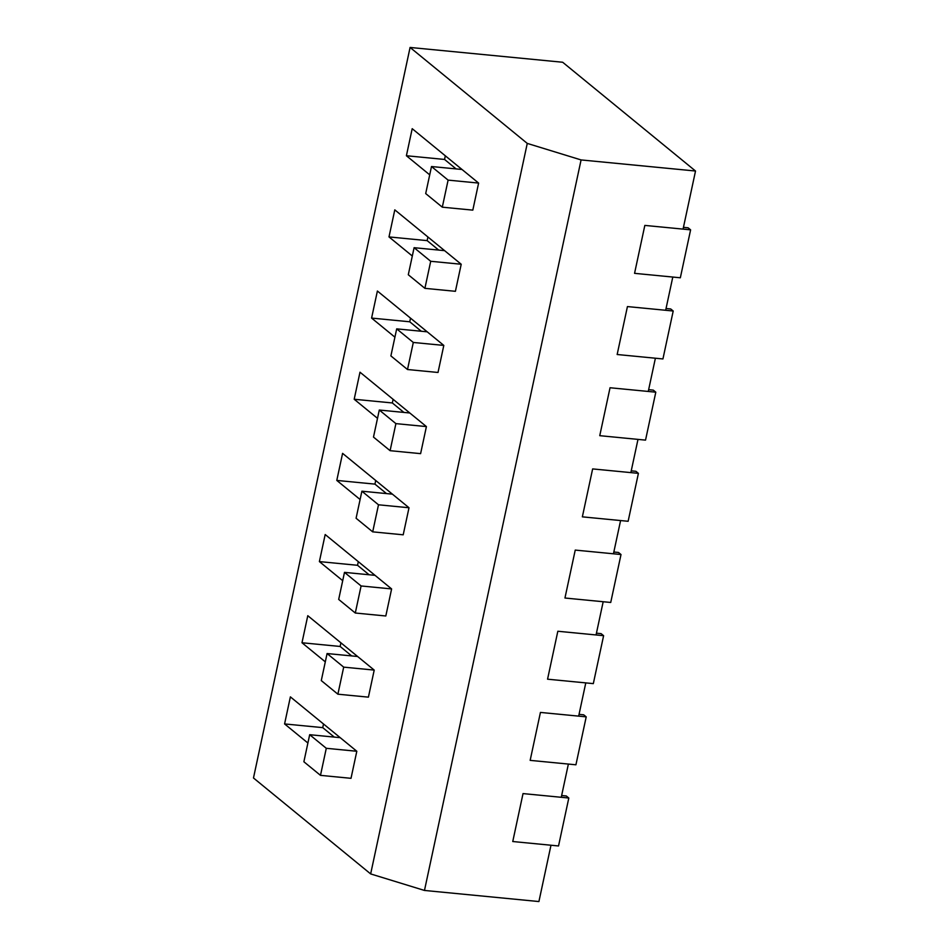 <?xml version="1.0" encoding="UTF-8"?>
<svg xmlns="http://www.w3.org/2000/svg" width="949" height="949" viewBox="0 0 949 949"><rect width="100%" height="100%" fill="white"/><g stroke="black" fill="none" stroke-linecap="round" stroke-linejoin="round"><path stroke-width="1.42" d="M695.522 171.022L581.085 159.93L527.264 143.406L410.087 47.45L253.478 777.978L370.656 873.922L527.264 143.406L410.087 47.45L253.478 777.978L370.656 873.922L527.264 143.406L581.085 159.93L424.476 890.447L370.656 873.922L424.476 890.447L581.085 159.93L695.522 171.022L562.674 62.254L410.087 47.45L562.674 62.254L695.522 171.022L683.066 229.112L695.522 171.022M538.913 901.55L424.476 890.447L538.913 901.55L550.978 845.239L538.913 901.55M561.262 797.302L568.38 764.064L561.262 797.302M578.665 716.127L585.782 682.9L578.665 716.127M596.055 634.964L603.184 601.725L596.055 634.964M613.457 553.789L620.587 520.562L613.457 553.789M630.86 472.626L637.989 439.387L630.86 472.626M648.262 391.451L655.391 358.224L648.262 391.451M665.664 310.287L672.794 277.049L665.664 310.287M385.816 615.984L391.617 588.926L325.187 534.536L319.386 561.594L342.708 580.681L319.386 561.594L357.536 565.296L369.09 574.75L357.536 565.296L358.319 561.654L357.536 565.296L319.386 561.594L325.187 534.536L375.009 575.331L344.487 572.366L338.686 599.424L355.294 613.018L385.816 615.984L391.617 588.926L375.009 575.331L344.487 572.366L338.686 599.424L355.294 613.018L361.094 585.96L391.617 588.926L361.094 585.96L344.487 572.366L361.094 585.96L355.294 613.018L385.816 615.984M409.007 507.751L342.589 453.361L336.788 480.419L360.11 499.518L336.788 480.419L374.938 484.12L386.492 493.587L374.938 484.12L375.721 480.491L374.938 484.12L336.788 480.419L342.589 453.361L392.412 494.156L361.889 491.202L356.089 518.249L372.696 531.855L403.206 534.809L409.007 507.751L392.412 494.156L361.889 491.202L356.089 518.249L372.696 531.855L378.497 504.797L409.007 507.751L403.206 534.809L372.696 531.855L378.497 504.797L361.889 491.202L378.497 504.797L409.007 507.751M443.812 345.412L377.394 291.023L371.593 318.081L394.914 337.18L371.593 318.081L409.743 321.782L421.297 331.248L409.743 321.782L410.514 318.152L409.743 321.782L371.593 318.081L377.394 291.023L427.204 331.818L396.694 328.864L390.893 355.911L407.501 369.517L438.011 372.471L443.812 345.412L427.204 331.818L396.694 328.864L390.893 355.911L407.501 369.517L413.301 342.459L443.812 345.412L438.011 372.471L407.501 369.517L413.301 342.459L396.694 328.864L413.301 342.459L443.812 345.412M359.991 372.198L354.191 399.256L377.512 418.343L354.191 399.256L392.34 402.957L403.894 412.412L392.34 402.957L393.111 399.315L392.34 402.957L354.191 399.256L359.991 372.198L426.409 426.587L359.991 372.198M420.609 453.646L426.409 426.587L395.899 423.622L379.292 410.027L409.814 412.993L379.292 410.027L373.491 437.086L390.098 450.68L420.609 453.646L426.409 426.587L395.899 423.622L379.292 410.027L373.491 437.086L390.098 450.68L395.899 423.622L390.098 450.68L420.609 453.646M290.382 696.874L284.581 723.933L307.903 743.02L284.581 723.933L322.731 727.634L334.285 737.088L322.731 727.634L323.514 723.992L322.731 727.634L284.581 723.933L290.382 696.874L356.812 751.264L290.382 696.874M351.011 778.322L356.812 751.264L326.29 748.298L309.682 734.704L340.205 737.67L309.682 734.704L303.882 761.762L320.489 775.357L351.011 778.322L356.812 751.264L326.29 748.298L309.682 734.704L303.882 761.762L320.489 775.357L326.29 748.298L320.489 775.357L351.011 778.322M301.984 642.758L325.305 661.856L301.984 642.758L340.133 646.459L351.688 655.925L340.133 646.459L340.916 642.829L340.133 646.459L301.984 642.758L307.784 615.699L301.984 642.758M374.214 670.089L307.784 615.699L357.607 656.494L327.085 653.541L321.284 680.587L337.891 694.194L368.414 697.147L374.214 670.089L357.607 656.494L327.085 653.541L321.284 680.587L337.891 694.194L343.692 667.135L374.214 670.089L368.414 697.147L337.891 694.194L343.692 667.135L327.085 653.541L343.692 667.135L374.214 670.089M478.616 183.074L412.198 128.684L406.397 155.743L429.707 174.841L406.397 155.743L444.547 159.444L456.101 168.91L444.547 159.444L445.318 155.814L444.547 159.444L406.397 155.743L412.198 128.684L462.009 169.48L431.498 166.526L425.698 193.572L442.305 207.179L472.816 210.132L478.616 183.074L462.009 169.48L431.498 166.526L425.698 193.572L442.305 207.179L448.106 180.12L478.616 183.074L472.816 210.132L442.305 207.179L448.106 180.12L431.498 166.526L448.106 180.12L478.616 183.074M455.413 291.307L461.214 264.249L394.796 209.859L388.995 236.918L412.305 256.005L388.995 236.918L427.145 240.619L438.699 250.073L427.145 240.619L427.916 236.977L427.145 240.619L388.995 236.918L394.796 209.859L444.607 250.655L414.096 247.689L408.295 274.747L424.903 288.342L455.413 291.307L461.214 264.249L444.607 250.655L414.096 247.689L408.295 274.747L424.903 288.342L430.704 261.283L461.214 264.249L430.704 261.283L414.096 247.689L430.704 261.283L424.903 288.342L455.413 291.307M568.807 798.026L558.534 845.962L512.757 841.526L523.029 793.589L568.807 798.026L566.304 795.974L561.642 795.523M586.209 716.863L575.924 764.799L530.159 760.363L540.432 712.426L586.209 716.863L583.694 714.811L579.044 714.36M603.611 635.688L593.327 683.624L547.561 679.187L557.834 631.251L603.611 635.688L601.097 633.635L596.435 633.185M621.014 554.524L610.729 602.461L564.952 598.024L575.236 550.088L621.014 554.524L618.499 552.472L613.837 552.021M638.404 473.349L628.131 521.286L582.354 516.849L592.639 468.913L638.404 473.349L635.901 471.297L631.239 470.846M655.806 392.186L645.534 440.122L599.756 435.674L610.041 387.75L655.806 392.186L653.303 390.134L648.641 389.683M673.209 311.011L662.936 358.947L617.158 354.511L627.431 306.574L673.209 311.011L670.706 308.959L666.044 308.508M690.611 229.848L680.338 277.784L634.561 273.336L644.834 225.411L690.611 229.848L688.108 227.796L683.446 227.345"/></g></svg>
